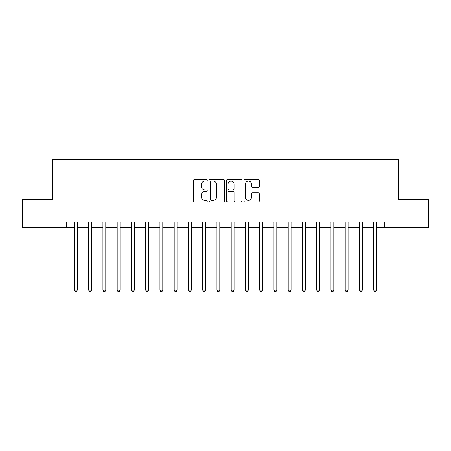 <?xml version="1.0" encoding="UTF-8"?>
<svg xmlns="http://www.w3.org/2000/svg" width="451" height="451" viewBox="0 0 451 451"><rect width="100%" height="100%" fill="white"/><g stroke="black" fill="none" stroke-linecap="round" stroke-linejoin="round"><path stroke-width="0.68" d="M207.257 180.315A0.784 0.784 0 0 0 206.473 179.532L194.584 179.532A1.122 1.122 0 0 0 193.462 180.654L193.462 200.796A1.122 1.122 0 0 0 194.584 201.918L206.473 201.918A0.784 0.784 0 0 0 207.257 201.135A0.784 0.784 0 0 0 206.473 200.351L204.934 200.351A3.58 3.58 0 0 1 201.355 196.766L201.355 195.091A3.58 3.58 0 0 1 204.934 191.506L206.473 191.506A0.784 0.784 0 0 0 207.257 190.722A0.784 0.784 0 0 0 206.473 189.939L204.934 189.939A3.58 3.58 0 0 1 201.355 186.359L201.355 184.679A3.58 3.58 0 0 1 204.934 181.099L206.473 181.099A0.784 0.784 0 0 0 207.257 180.315M258.209 187.424A1.122 1.122 0 0 0 259.325 186.302L259.325 180.654A1.122 1.122 0 0 0 258.209 179.532L245 179.532A1.122 1.122 0 0 0 243.884 180.654L243.884 200.796A1.122 1.122 0 0 0 245 201.918L258.209 201.918A1.122 1.122 0 0 0 259.325 200.796L259.325 193.969A1.122 1.122 0 0 0 258.209 192.853L252.554 192.853A1.122 1.122 0 0 0 251.438 193.969L251.438 197.358A2.994 2.994 0 0 1 248.445 200.351A2.994 2.994 0 0 1 245.451 197.358L245.451 184.093A2.994 2.994 0 0 1 248.445 181.099A2.994 2.994 0 0 1 251.438 184.093L251.438 186.302A1.122 1.122 0 0 0 252.554 187.424L258.209 187.424M66.731 227.778L22.55 227.778L22.55 199.274L52.479 199.274L52.479 159.372L398.521 159.372L398.521 199.274L428.45 199.274L428.45 227.778L384.269 227.778L384.269 222.078L66.731 222.078L66.731 227.778L74.426 227.778M224.519 180.654A1.122 1.122 0 0 0 223.403 179.532L210.194 179.532A1.122 1.122 0 0 0 209.078 180.654L209.078 200.796A1.122 1.122 0 0 0 210.194 201.918L223.403 201.918A1.122 1.122 0 0 0 224.519 200.796L224.519 180.654M227.597 179.532L240.806 179.532A1.122 1.122 0 0 1 241.922 180.654L241.922 200.796A1.122 1.122 0 0 1 240.806 201.918L235.151 201.918A1.122 1.122 0 0 1 234.035 200.796L234.035 192.628A1.122 1.122 0 0 0 232.913 191.506L229.164 191.506A1.122 1.122 0 0 0 228.048 192.628L228.048 201.135A0.784 0.784 0 0 1 227.265 201.918A0.784 0.784 0 0 1 226.481 201.135L226.481 180.654A1.122 1.122 0 0 1 227.597 179.532M77.279 227.778L88.678 227.778M91.53 227.778L102.929 227.778M105.782 227.778L117.187 227.778M120.034 227.778L131.438 227.778M134.285 227.778L145.69 227.778M148.537 227.778L159.942 227.778M162.788 227.778L174.193 227.778M177.04 227.778L188.445 227.778M191.297 227.778L202.696 227.778M205.549 227.778L216.948 227.778M219.8 227.778L231.2 227.778M234.052 227.778L245.451 227.778M248.304 227.778L259.703 227.778M262.555 227.778L273.96 227.778M276.807 227.778L288.212 227.778M291.058 227.778L302.463 227.778M305.31 227.778L316.715 227.778M319.562 227.778L330.966 227.778M333.813 227.778L345.218 227.778M348.071 227.778L359.47 227.778M362.322 227.778L373.721 227.778M376.574 227.778L384.269 227.778M211.429 181.099A0.784 0.784 0 0 0 210.645 181.883L210.645 199.567A0.784 0.784 0 0 0 211.429 200.351L213.047 200.351A3.58 3.58 0 0 0 216.632 196.766L216.632 184.679A3.58 3.58 0 0 0 213.047 181.099L211.429 181.099M234.035 184.149A2.994 2.994 0 0 0 231.042 181.155A2.994 2.994 0 0 0 228.048 184.149L228.048 188.822A1.122 1.122 0 0 0 229.164 189.939L232.913 189.939A1.122 1.122 0 0 0 234.035 188.822L234.035 184.149M77.42 222.078L77.358 222.225A1.139 1.139 0 0 0 77.279 222.647L77.279 290.145L74.426 290.145L74.426 222.647A1.139 1.139 0 0 0 74.347 222.225L74.285 222.078M77.279 290.145L76.422 291.628L75.283 291.628L74.426 290.145M91.671 222.078L91.615 222.225A1.139 1.139 0 0 0 91.53 222.647L91.53 290.145L88.678 290.145L88.678 222.647A1.139 1.139 0 0 0 88.599 222.225L88.537 222.078M91.53 290.145L90.674 291.628L89.535 291.628L88.678 290.145M105.923 222.078L105.867 222.225A1.139 1.139 0 0 0 105.782 222.647L105.782 290.145L102.929 290.145L102.929 222.647A1.139 1.139 0 0 0 102.851 222.225L102.789 222.078M105.782 290.145L104.925 291.628L103.786 291.628L102.929 290.145M120.175 222.078L120.118 222.225A1.139 1.139 0 0 0 120.034 222.647L120.034 290.145L117.187 290.145L117.187 222.647A1.139 1.139 0 0 0 117.102 222.225L117.046 222.078M120.034 290.145L119.177 291.628L118.038 291.628L117.187 290.145M134.426 222.078L134.37 222.225A1.139 1.139 0 0 0 134.285 222.647L134.285 290.145L131.438 290.145L131.438 222.647A1.139 1.139 0 0 0 131.354 222.225L131.297 222.078M134.285 290.145L133.434 291.628L132.29 291.628L131.438 290.145M148.678 222.078L148.621 222.225A1.139 1.139 0 0 0 148.537 222.647L148.537 290.145L145.69 290.145L145.69 222.647A1.139 1.139 0 0 0 145.605 222.225L145.549 222.078M148.537 290.145L147.686 291.628L146.541 291.628L145.69 290.145M162.929 222.078L162.873 222.225A1.139 1.139 0 0 0 162.788 222.647L162.788 290.145L159.942 290.145L159.942 222.647A1.139 1.139 0 0 0 159.857 222.225L159.801 222.078M162.788 290.145L161.937 291.628L160.793 291.628L159.942 290.145M177.181 222.078L177.125 222.225A1.139 1.139 0 0 0 177.04 222.647L177.04 290.145L174.193 290.145L174.193 222.647A1.139 1.139 0 0 0 174.109 222.225L174.052 222.078M177.04 290.145L176.189 291.628L175.05 291.628L174.193 290.145M191.438 222.078L191.376 222.225A1.139 1.139 0 0 0 191.297 222.647L191.297 290.145L188.445 290.145L188.445 222.647A1.139 1.139 0 0 0 188.36 222.225L188.304 222.078M191.297 290.145L190.44 291.628L189.302 291.628L188.445 290.145M205.69 222.078L205.628 222.225A1.139 1.139 0 0 0 205.549 222.647L205.549 290.145L202.696 290.145L202.696 222.647A1.139 1.139 0 0 0 202.612 222.225L202.555 222.078M205.549 290.145L204.692 291.628L203.553 291.628L202.696 290.145M219.941 222.078L219.879 222.225A1.139 1.139 0 0 0 219.8 222.647L219.8 290.145L216.948 290.145L216.948 222.647A1.139 1.139 0 0 0 216.869 222.225L216.807 222.078M219.8 290.145L218.944 291.628L217.805 291.628L216.948 290.145M234.193 222.078L234.131 222.225A1.139 1.139 0 0 0 234.052 222.647L234.052 290.145L231.2 290.145L231.2 222.647A1.139 1.139 0 0 0 231.121 222.225L231.059 222.078M234.052 290.145L233.195 291.628L232.056 291.628L231.2 290.145M248.445 222.078L248.388 222.225A1.139 1.139 0 0 0 248.304 222.647L248.304 290.145L245.451 290.145L245.451 222.647A1.139 1.139 0 0 0 245.372 222.225L245.31 222.078M248.304 290.145L247.447 291.628L246.308 291.628L245.451 290.145M262.696 222.078L262.64 222.225A1.139 1.139 0 0 0 262.555 222.647L262.555 290.145L259.703 290.145L259.703 222.647A1.139 1.139 0 0 0 259.624 222.225L259.562 222.078M262.555 290.145L261.698 291.628L260.56 291.628L259.703 290.145M276.948 222.078L276.891 222.225A1.139 1.139 0 0 0 276.807 222.647L276.807 290.145L273.96 290.145L273.96 222.647A1.139 1.139 0 0 0 273.875 222.225L273.819 222.078M276.807 290.145L275.95 291.628L274.811 291.628L273.96 290.145M291.199 222.078L291.143 222.225A1.139 1.139 0 0 0 291.058 222.647L291.058 290.145L288.212 290.145L288.212 222.647A1.139 1.139 0 0 0 288.127 222.225L288.071 222.078M291.058 290.145L290.207 291.628L289.063 291.628L288.212 290.145M305.451 222.078L305.395 222.225A1.139 1.139 0 0 0 305.31 222.647L305.31 290.145L302.463 290.145L302.463 222.647A1.139 1.139 0 0 0 302.379 222.225L302.322 222.078M305.31 290.145L304.459 291.628L303.314 291.628L302.463 290.145M319.703 222.078L319.646 222.225A1.139 1.139 0 0 0 319.562 222.647L319.562 290.145L316.715 290.145L316.715 222.647A1.139 1.139 0 0 0 316.63 222.225L316.574 222.078M319.562 290.145L318.71 291.628L317.566 291.628L316.715 290.145M333.954 222.078L333.898 222.225A1.139 1.139 0 0 0 333.813 222.647L333.813 290.145L330.966 290.145L330.966 222.647A1.139 1.139 0 0 0 330.882 222.225L330.825 222.078M333.813 290.145L332.962 291.628L331.823 291.628L330.966 290.145M348.211 222.078L348.149 222.225A1.139 1.139 0 0 0 348.071 222.647L348.071 290.145L345.218 290.145L345.218 222.647A1.139 1.139 0 0 0 345.133 222.225L345.077 222.078M348.071 290.145L347.214 291.628L346.075 291.628L345.218 290.145M362.463 222.078L362.401 222.225A1.139 1.139 0 0 0 362.322 222.647L362.322 290.145L359.47 290.145L359.47 222.647A1.139 1.139 0 0 0 359.385 222.225L359.329 222.078M362.322 290.145L361.465 291.628L360.326 291.628L359.47 290.145M376.715 222.078L376.653 222.225A1.139 1.139 0 0 0 376.574 222.647L376.574 290.145L373.721 290.145L373.721 222.647A1.139 1.139 0 0 0 373.642 222.225L373.58 222.078M376.574 290.145L375.717 291.628L374.578 291.628L373.721 290.145"/></g></svg>
